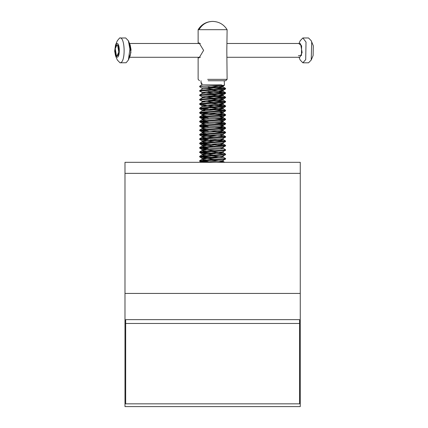 <?xml version="1.0" encoding="UTF-8"?>
<svg xmlns="http://www.w3.org/2000/svg" width="428" height="428" viewBox="0 0 428 428"><rect width="100%" height="100%" fill="white"/><g stroke="black" fill="none" stroke-linecap="round" stroke-linejoin="round"><path stroke-width="0.64" d="M300.258 406.6L124.987 406.6L124.987 293.431L300.258 293.431L300.258 406.6M300.258 173.361L124.987 173.361L124.987 162.319L300.258 162.319L300.258 293.431M124.987 173.361L124.987 293.431M300.258 321.032L299.568 321.032M125.677 321.032L124.987 321.032M198.25 43.479L199.004 42.789L203.621 50.381L199.004 57.973L198.25 57.282M208.136 80.742L225.733 80.742L227.113 79.362L226.819 50.381L227.113 29.682L198.132 29.682C201.497 24.364 206.328 21.603 212.62 21.4C206.708 21.603 202.171 24.364 199.004 29.682M227.113 79.362L207.66 79.362M202.091 83.818L201.026 83.166L201.727 82.92L201.727 84.883L221.656 84.883M202.091 88.2L199.705 86.82L200.432 86.504L224.497 85.231L224.213 80.742M202.674 86.263L199.699 86.263L201.727 84.883M208.185 87.055L225.535 88.323L199.705 90.517L199.705 91.201L203.011 92.806L214.856 93.748M225.593 88.393L225.535 89.008L224.379 89.243L199.646 91.132M206.119 91.865L224.604 93.053M219.115 92.041L225.593 92.774L199.646 94.968L199.705 95.583L203.011 97.188L214.856 98.13M225.593 92.774L225.535 93.39L224.379 93.625L199.646 95.514M206.119 96.247L224.609 97.434M210.389 95.936L225.593 97.156L199.705 99.28L199.705 99.965L203.011 101.57L214.856 102.511M225.593 97.156L225.535 97.771L224.379 98.007L199.646 99.895M210.389 100.318L225.593 101.538L199.705 103.662L199.705 104.346L206.119 105.01M225.593 101.538L225.535 102.153L224.379 102.388L199.646 104.277M219.115 105.186L225.593 105.919L199.705 108.043L199.705 108.728L206.119 109.391M200.636 108.386L208.185 108.963M225.593 105.919L225.535 106.535L224.379 106.77L199.646 108.659M210.389 109.081L225.593 110.301L199.705 112.425L199.705 113.11L224.609 114.961M200.641 112.767L208.185 113.345M225.593 110.301L225.535 110.916L224.379 111.157L199.646 113.04M210.389 113.463L225.593 114.683L199.705 116.807L199.705 117.491L200.86 117.727L208.185 118.272M200.636 117.149L208.185 117.727M225.593 114.683L225.535 115.298L224.379 115.539L199.646 117.422M219.115 118.331L225.593 119.064L199.705 121.188L199.705 121.873L200.86 122.108L208.185 122.654M200.636 121.531L208.185 122.108M225.593 119.064L225.535 119.68L224.379 119.92L199.646 121.803M219.109 122.718L225.593 123.446L199.705 125.57L199.705 126.255L200.86 126.49L208.185 127.041M200.636 125.912L208.185 126.49M225.593 123.446L225.535 124.061L224.379 124.302L199.646 126.185M219.115 127.1L225.593 127.828L199.705 129.952L199.705 130.636L200.86 130.872L208.185 131.423M200.636 130.294L208.185 130.872M225.593 127.828L225.535 128.443L224.379 128.684L199.646 130.567M210.389 130.995L225.593 132.209L199.705 134.333L199.705 135.018L214.856 136.168M200.636 134.676L225.593 136.591L199.705 138.715L199.705 139.4L224.609 141.251M225.593 132.209L225.535 132.824L224.379 133.065L199.646 134.948M200.636 139.057L208.185 139.635M225.593 136.591L225.535 137.206L224.379 137.447L199.646 139.33M210.378 139.758L225.593 140.972L199.705 143.096L199.705 143.781L200.86 144.017L208.185 144.568M200.641 143.439L225.535 145.29L199.705 147.478L199.705 148.163L200.86 148.398L208.185 148.949M225.593 140.972L225.535 141.588L224.379 141.829L199.646 143.712M200.636 147.821L208.185 148.398M225.593 145.354L225.535 145.969L224.379 146.21L199.646 148.093M220.115 147.821L223.154 148.286L225.593 149.736L199.705 151.86L199.705 152.545L200.86 152.78L214.856 153.695M200.636 152.208L225.535 154.053L199.705 156.241L199.705 156.926L200.86 157.162L214.856 158.076M225.593 149.736L225.535 150.356L224.379 150.592L199.646 152.475M200.636 156.589L219.109 157.772M225.593 154.117L225.535 154.738L224.379 154.973L199.646 156.857M210.383 155.888L222.581 156.889L225.593 158.504L199.705 160.628L199.705 161.308L200.86 161.543L208.185 162.094M200.641 160.971L208.185 161.543M225.593 158.504L225.535 159.12L224.379 159.355L199.646 161.238M208.185 87.601L224.604 88.671M208.185 91.437L210.389 91.555M208.185 100.746L224.609 101.816M208.185 105.128L224.609 106.198M208.185 109.509L224.609 110.579M214.856 118.642L224.609 119.342M214.856 123.023L224.609 123.724M214.856 127.405L224.609 128.106M214.856 131.787L224.609 132.487M214.856 144.931L224.604 145.632M201.572 85.054L199.806 86.108L199.646 86.75M212.138 85.894L223.223 87.023L202.658 88.971L199.705 90.517M210.383 90.158L223.223 91.405L202.658 93.352L199.705 94.898M210.383 94.54L223.223 95.786L202.658 97.734L199.705 99.28M210.383 98.922L223.223 100.168L202.658 102.115L199.705 103.662M210.383 103.303L223.223 104.55L202.021 106.743L202.021 105.646L214.856 106.893M210.383 107.685L223.223 108.931L202.021 111.125L202.021 110.028L205.124 110.574M220.115 112.767L223.154 113.233L222.228 113.618L202.658 115.26L202.021 115.507L203.011 115.811L206.13 116.143M220.115 117.149L223.154 117.614L222.228 118L202.658 119.642L202.021 119.888L203.011 120.193L206.13 120.525M220.115 121.531L223.154 121.996L222.228 122.381L202.658 124.024L202.021 124.27L203.011 124.575L206.13 124.906M220.115 125.912L223.154 126.378L222.228 126.763L202.658 128.405L202.021 128.651L203.011 128.956L206.13 129.288M220.115 130.294L223.154 130.759L222.228 131.145L202.658 132.787L202.021 133.033L203.011 133.338L206.136 133.67M220.115 134.676L223.154 135.141L222.228 135.526L202.658 137.174L202.021 137.415L203.011 137.72L206.125 138.051M220.115 139.057L223.154 139.523L222.228 139.908L202.658 141.556L202.021 141.796L203.011 142.101L206.13 142.433M220.115 143.439L223.154 143.904L222.228 144.29L202.658 145.937L202.021 146.178L203.011 146.483L206.13 146.815M223.154 148.286L222.228 148.671L202.658 150.319L202.021 150.56L203.011 150.865L206.136 151.196M210.383 151.507L223.223 152.753L202.658 154.701L202.021 154.941L203.011 155.246L206.136 155.578M223.223 156.038L223.223 157.135L222.228 157.44L202.658 159.082L202.021 159.323L203.011 159.628L206.125 159.96M210.383 160.27L223.154 161.431M223.223 160.42L223.223 161.517L222.228 161.821L216.921 162.319M221.442 85.52L223.223 85.926L222.228 86.231L202.658 87.874L202.021 88.12L202.021 89.217M205.124 88.666L214.856 89.366M219.125 89.671L222.581 90.067L223.223 90.308L222.228 90.613L208.142 91.71L202.091 92.582M219.125 94.053L222.581 94.449L223.223 94.69L222.228 94.995L208.142 96.091L202.091 96.963M219.125 98.435L222.581 98.831L223.223 99.071L222.228 99.376L208.142 100.473L202.091 101.345M219.125 102.816L222.581 103.212L223.223 103.453L222.228 103.758L202.021 105.646M219.125 107.198L222.581 107.594L223.223 107.835L222.228 108.14L202.021 110.028M219.125 111.58L223.149 112.302L202.658 114.169L202.091 114.49L205.124 114.955M219.125 115.961L223.149 116.684L202.658 118.551L202.091 118.877L205.124 119.337M219.125 120.348L222.581 120.739L223.223 120.985L222.228 121.29L202.658 122.932L202.091 123.259L205.124 123.719M219.125 124.73L222.581 125.12L223.223 125.367L222.228 125.672L202.658 127.314L202.091 127.64L205.124 128.1M219.125 129.112L222.581 129.502L223.223 129.748L222.228 130.053L202.658 131.696L202.091 132.022L205.124 132.482M223.223 135.221L223.223 134.13L202.658 136.077L202.021 136.318L203.011 136.623L214.856 137.565M225.535 137.206L222.228 138.816L202.021 140.7L214.856 141.946M225.535 141.588L222.228 143.198L202.021 145.081L214.856 146.328M225.535 145.969L222.228 147.58L202.021 149.463L214.861 150.709M225.535 150.356L222.228 151.961L202.021 153.845L214.856 155.091M225.535 154.738L222.228 156.343L202.021 158.226L214.856 159.473M225.535 159.12L222.228 160.725L202.931 162.319M117.62 45.149L117.021 44.86L115.228 48.626L116.416 55.619L117.021 55.902L118.807 52.136L117.62 45.149M227.113 57.282L299.868 57.282L302.109 52.574L300.617 43.838L299.868 43.479L227.113 43.479M129.277 57.063L130.931 52.574L129.443 43.838M116.78 43.517L115.528 45.026L114.672 51.082L115.528 55.736L117.256 57.245C120.3 56.726 119.797 42.244 116.78 43.517M115.528 45.026L117.331 40.746L119.583 38.022C125.013 35.727 125.918 61.798 120.445 62.739L120.011 62.804L117.331 60.022L115.528 55.736M120.011 62.804L126.126 62.739L128.379 60.022L129.925 49.129L128.379 40.746L125.693 37.964L119.583 38.022M117.208 55.875C119.642 55.458 119.241 43.87 116.828 44.892C114.394 45.309 114.795 56.897 117.208 55.875L117.021 55.902M128.379 40.746L130.182 45.026L131.038 49.685L130.182 55.736L128.379 60.022M311.226 40.746L313.296 45.769L313.119 55.512L311.226 60.022L311.702 42.078L311.226 40.746L308.545 37.964L302.864 37.964L306.02 42.078L305.704 59.615L302.864 62.804L300.183 60.022L299.028 57.282M298.38 55.736L301.446 55.512L301.622 45.769L299.119 43.838M299.028 43.479L300.183 40.746L302.864 37.964M302.864 62.804L308.545 62.804L311.226 60.022M299.568 323.466L299.568 403.839L125.677 403.839L125.677 319.652L299.568 319.652L299.568 323.466L125.677 323.466M198.132 43.479L198.132 29.682M198.132 57.282L198.132 79.362L199.512 80.742M201.026 80.742L201.026 83.166M227.113 29.682C223.742 24.364 218.911 21.603 212.625 21.4M223.223 87.023L223.223 85.926M223.223 91.405L223.223 90.308M202.021 93.598L202.021 92.502M223.223 95.786L223.223 94.69M202.021 97.98L202.021 96.883M223.223 100.168L223.223 99.071M202.021 102.362L202.021 101.265M223.223 104.55L223.223 103.453M223.223 108.931L223.223 107.835M223.223 113.313L223.223 112.216M202.021 115.507L202.021 114.41M223.223 117.695L223.223 116.598M202.021 119.888L202.021 118.791M223.223 122.076L223.223 120.985M202.021 124.27L202.021 123.173M223.223 126.458L223.223 125.367M202.021 128.651L202.021 127.555M223.223 130.84L223.223 129.748M202.021 133.033L202.021 131.936M202.021 137.415L202.021 136.318M223.223 139.603L223.223 138.511M202.021 141.796L202.021 140.7M223.223 143.985L223.223 142.893M202.021 146.178L202.021 145.081M223.223 148.366L223.223 147.275M202.021 150.56L202.021 149.463M223.223 152.753L223.223 151.656M202.021 154.941L202.021 153.845M202.021 159.323L202.021 158.226M224.684 162.319L223.223 161.474M199.705 160.623L202.091 159.243M199.705 156.241L202.091 154.861M225.535 154.053L223.154 152.668M199.705 151.86L202.091 150.479M199.705 147.478L202.091 146.098M225.535 145.29L223.154 143.904M199.705 143.096L202.091 141.716M225.535 140.908L223.154 139.523M199.705 138.715L202.091 137.334M225.535 136.527L223.154 135.141M199.705 134.333L202.091 132.953M225.54 132.145L223.154 130.759M199.705 129.952L202.091 128.571M225.535 127.763L223.154 126.378M199.705 125.57L202.091 124.19M225.535 123.382L223.154 121.996M199.705 121.188L202.091 119.803M225.535 119L223.154 117.614M199.705 116.807L202.091 115.421M225.535 114.618L223.154 113.233M199.705 112.425L202.091 111.039M225.535 110.237L223.154 108.851M199.705 108.043L202.091 106.658M225.535 105.855L223.154 104.469M225.535 101.468L223.154 100.088M225.54 97.092L223.154 95.706M225.535 92.705L223.154 91.325M225.535 88.323L223.154 86.943M223.149 86.012L224.497 85.231M223.149 90.394L225.535 89.008M223.149 94.775L225.535 93.39M223.149 99.157L225.535 97.771M223.149 103.539L225.535 102.153M202.091 105.727L199.705 104.346M223.149 107.92L225.535 106.535M202.091 110.108L199.705 108.728M223.149 112.302L225.535 110.916M202.091 114.49L199.705 113.11M223.149 116.684L225.535 115.298M202.091 118.877L199.705 117.491M223.149 121.065L225.535 119.68M202.091 123.259L199.705 121.873M223.149 125.447L225.535 124.061M202.091 127.64L199.705 126.255M223.149 129.828L225.535 128.443M202.091 132.022L199.705 130.636M223.149 134.21L225.535 132.824M202.091 136.404L199.705 135.018M202.091 140.785L199.705 139.4M202.091 145.167L199.705 143.781M202.091 149.549L199.705 148.163M202.091 153.93L199.705 152.545M202.091 158.312L199.705 156.926M201.454 162.319L199.705 161.308M200.416 43.479L129.529 43.479M200.416 57.282L129.529 57.282"/></g></svg>
